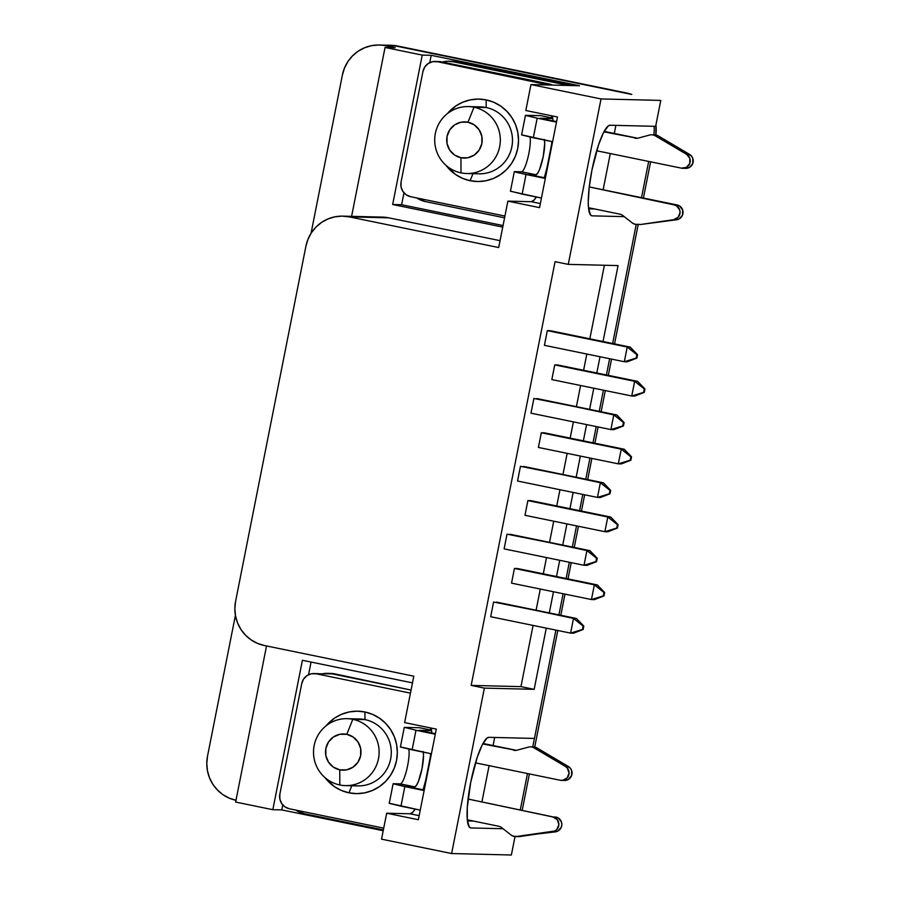 <?xml version="1.0" encoding="UTF-8"?>
<svg xmlns="http://www.w3.org/2000/svg" width="900" height="900" viewBox="0 0 900 900"><rect width="100%" height="100%" fill="white"/><g stroke="black" fill="none" stroke-linecap="round" stroke-linejoin="round"><path stroke-width="1.35" d="M474.007 107.224L467.966 122.22A18.113 17.752 91.4 0 1 481.849 143.55A18.113 17.752 91.4 0 1 460.935 157.736L461.014 172.868A33.48 32.805 -88.6 0 0 499.669 146.644A33.48 32.805 -88.6 0 0 474.007 107.224A33.48 32.805 91.4 0 1 500.119 143.764A33.48 32.805 91.4 0 1 466.695 173.52A33.48 32.805 91.4 0 1 461.014 172.868A33.48 32.805 91.4 0 1 434.914 136.339A33.48 32.805 91.4 0 1 468.326 106.582A33.48 32.805 91.4 0 1 474.007 107.224L486.18 107.528L474.007 107.224A33.48 32.805 -88.6 0 0 435.353 133.447A33.48 32.805 -88.6 0 0 461.014 172.868L460.935 157.736A18.113 17.752 91.4 0 1 447.053 136.406A18.113 17.752 91.4 0 1 467.966 122.22L474.007 107.224M466.695 173.52L478.868 173.812A33.48 32.805 -88.6 0 0 512.28 144.056A33.48 32.805 -88.6 0 0 486.18 107.528A33.48 32.805 -88.6 0 0 474.795 107.246M351.99 785.261A33.48 32.805 -88.6 0 0 390.645 759.038A33.48 32.805 -88.6 0 0 364.984 719.617L352.811 719.325A33.48 32.805 91.4 0 1 378.911 755.854A33.48 32.805 91.4 0 1 345.499 785.61A33.48 32.805 91.4 0 1 339.817 784.969L339.739 769.826A18.113 17.752 91.4 0 1 325.856 748.496A18.113 17.752 91.4 0 1 346.77 734.31L352.811 719.325A33.48 32.805 -88.6 0 0 314.156 745.549A33.48 32.805 -88.6 0 0 339.817 784.969A33.48 32.805 91.4 0 1 313.718 748.429A33.48 32.805 91.4 0 1 347.13 718.673A33.48 32.805 91.4 0 1 352.811 719.325L364.984 719.617A33.48 32.805 -88.6 0 0 359.303 718.976L347.13 718.673M486.146 99.889L486.18 107.528L486.146 99.889L493.718 102.251L500.681 106.076L506.79 111.218L511.796 117.472L515.509 124.616L517.781 132.345L518.535 140.389L517.736 148.433L515.419 156.161L511.661 163.282L506.621 169.515L500.479 174.634L493.481 178.425L485.899 180.754L478.012 181.53L470.137 180.72A41.22 40.399 91.4 0 1 446.074 165.409L455.591 174.532L462.566 178.357L470.137 180.72L472.984 173.666L470.137 180.72A41.22 40.399 91.4 0 0 517.736 148.433A41.22 40.399 91.4 0 0 486.146 99.889A41.22 40.399 91.4 0 0 447.334 113.681L455.805 105.986L462.791 102.195L470.385 99.866L478.26 99.09L486.146 99.889M324.866 777.499L334.395 786.634L341.37 790.459L348.941 792.821L351.787 785.768L348.941 792.821L356.816 793.631L364.702 792.855L372.285 790.515L379.282 786.724L385.414 781.616L390.465 775.373L394.211 768.262L396.54 760.534L397.339 752.49L396.585 744.446L394.312 736.706L390.6 729.574L385.594 723.319L379.485 718.178L372.51 714.352L364.939 711.99A41.22 40.399 91.4 0 1 396.54 760.534A41.22 40.399 91.4 0 1 348.941 792.821A41.22 40.399 91.4 0 1 324.877 777.499M345.499 785.61L357.671 785.914A33.48 32.805 -88.6 0 0 391.084 756.158A33.48 32.805 -88.6 0 0 364.984 719.617L364.939 711.99L357.064 711.18L349.178 711.956L341.595 714.285L334.598 718.076L326.137 725.771A41.22 40.399 91.4 0 1 364.939 711.99L364.984 719.617A33.48 32.805 -88.6 0 0 353.599 719.336M685.575 168.368L689.423 167.445L692.741 163.53L692.798 158.366L691.526 156.094L658.215 135.855L655.222 135.787L658.215 135.855A7.492 7.346 -88.6 0 0 655.976 134.989L652.995 134.921A7.492 7.346 91.4 0 1 655.222 135.787L686.576 154.328L689.558 154.395L658.215 135.855A7.492 7.346 -88.6 0 0 653.423 134.933M561.51 780.401L564.491 780.469A7.492 7.346 -88.6 0 0 568.361 766.485L537.007 747.945L534.026 747.877L537.007 747.945A7.492 7.346 -88.6 0 0 534.78 747.09L531.788 747.011A7.492 7.346 91.4 0 1 534.026 747.877L565.38 766.418A7.492 7.346 91.4 0 1 560.227 780.255L562.804 780.311L567.236 777.814L569.036 772.976L567.337 768.105L565.38 766.418L568.361 766.485L565.38 766.418L534.026 747.877A7.492 7.346 -88.6 0 0 531.788 747.011L534.78 747.09A7.492 7.346 -88.6 0 0 533.509 746.944L530.516 746.865A7.492 7.346 91.4 0 1 531.788 747.011A7.492 7.346 -88.6 0 0 528.469 747.113A7.492 7.346 91.4 0 1 530.516 746.865M470.947 827.955A46.215 9.079 -78.4 0 1 470.621 827.91A46.215 9.079 -78.4 0 1 470.7 782.415L477.236 757.271L482.254 744.84L486.923 738.146L488.891 737.325L534.454 738.439L555.896 630.101L534.454 738.439L488.891 737.325A46.215 9.079 -78.4 0 0 470.7 782.415L467.269 807.626L467.336 820.192L469.316 827.033L470.947 827.955L503.055 828.731L470.947 827.955M592.144 215.854A46.215 9.079 -78.4 0 1 591.817 215.82A46.215 9.079 -78.4 0 1 591.896 170.314L598.433 145.181L603.45 132.739L608.119 126.056L610.087 125.235L655.65 126.337L660.78 100.406L655.65 126.337L610.087 125.235A46.215 9.079 -78.4 0 0 591.896 170.314L589.174 187.672L588.251 202.421L588.533 208.091L590.512 214.942L592.144 215.854L624.251 216.641L592.144 215.854M388.429 45.248L395.584 45.979L624.769 92.981L395.595 45.956L387.889 45.225A37.474 36.72 91.4 0 1 389.228 45.225A37.474 36.72 91.4 0 1 395.595 45.956L626.074 93.285A37.474 36.72 -88.6 0 0 624.769 92.981L626.76 93.038L624.769 92.981A37.474 36.72 91.4 0 1 626.074 93.285L395.584 45.979L378.473 45L371.306 45.709L364.421 47.824L358.065 51.266L352.485 55.913L347.906 61.583L344.498 68.051L342.382 75.071L311.051 233.303L342.382 75.071A37.451 36.697 91.4 0 1 379.271 45.011A37.451 36.697 91.4 0 1 385.627 45.731L397.586 46.001L626.76 93.038A37.474 36.72 -88.6 0 1 631.789 94.455L397.586 46.001L390.42 45.27M522.225 810.146L529.403 773.921L522.225 810.146M534.712 747.079L557.798 630.495L534.712 747.079M560.812 615.285L564.998 594.113L560.812 615.285M568.012 578.903L571.23 562.646L568.012 578.903M574.245 547.436L578.441 526.264L574.245 547.436M581.445 511.054L584.663 494.798L581.445 511.054M587.678 479.588L591.874 458.426L587.678 479.588M594.889 443.205L598.106 426.96L594.889 443.205M601.11 411.739L605.306 390.577L601.11 411.739M608.321 375.356L611.539 359.111L608.321 375.356M614.543 343.89L638.19 224.505L614.543 343.89M643.421 198.056L650.599 161.831L643.421 198.056M655.852 134.966L655.909 124.999A37.474 36.72 -88.6 0 1 655.852 134.966M552.454 85.084A12.487 12.24 -88.6 0 0 549.382 84.004L442.26 62.021A24.986 24.48 91.4 0 1 453.15 61.729L568.913 85.489L453.15 61.729L447.694 61.256L442.26 62.021L549.382 84.004L545.648 83.914A12.487 12.24 91.4 0 1 548.719 84.994L437.366 61.695L432.596 61.684L428.175 63.54L424.789 66.983L422.944 71.483L401.062 181.991L401.051 186.862L402.863 191.374L406.226 194.828L410.636 196.706L504.923 216.056L410.636 196.706A12.487 12.24 91.4 0 1 401.062 181.991L422.944 71.483A12.487 12.24 91.4 0 1 437.366 61.695L436.331 61.774M535.466 198.36L535.759 196.886L535.466 198.36M551.419 117.821L551.812 115.841L551.419 117.821M315.124 673.864L316.17 673.785A12.487 12.24 91.4 0 0 301.748 683.572L279.866 794.092A12.487 12.24 91.4 0 0 289.44 808.796L383.726 828.146L289.44 808.796L285.03 806.918L281.666 803.464L279.844 798.964L279.866 794.092L301.748 683.572L303.593 679.072L306.979 675.63L311.389 673.774L316.17 673.785L410.456 693.135L316.17 673.785L331.954 673.83L411.064 690.064L334.935 673.898A24.986 24.48 -88.6 0 0 330.694 673.414L327.713 673.346A24.986 24.48 91.4 0 1 331.954 673.83L334.935 673.898L330.165 673.414M430.616 727.931L430.223 729.911L430.616 727.931M414.562 808.976L414.27 810.461L414.562 808.976M435.251 61.447L438.986 61.549A12.487 12.24 -88.6 0 1 441.101 61.785L437.366 61.695L552.465 85.084M416.835 197.977L425.452 201.589L504.574 217.822L425.452 201.589A24.986 24.48 91.4 0 1 416.835 197.977M383.366 829.924L304.256 813.69L295.639 810.067A24.986 24.48 91.4 0 0 304.256 813.69L383.366 829.924M314.044 673.549L317.779 673.639A12.487 12.24 -88.6 0 1 319.905 673.875L321.064 674.111A24.986 24.48 91.4 0 1 327.713 673.346M419.647 727.74L404.584 727.38L419.647 727.74L431.55 730.181L419.647 727.74M400.275 783.877L393.424 783.709L400.275 783.877L414.675 786.836L407.824 786.668L424.238 790.031L407.824 786.668L414.675 786.836L400.275 783.877A18.742 3.679 101.6 0 0 406.699 769.871A18.742 3.679 101.6 0 0 408.848 749.171M544.444 140.04A18.742 3.679 -78.4 0 1 542.284 160.751A18.742 3.679 -78.4 0 1 535.871 174.735L529.02 174.578L535.871 174.735L537.57 173.374L539.572 169.425L543.24 156.465L544.714 143.449L544.298 139.433M540.18 118.237L552.803 118.541L552.994 120.87A46.215 9.079 101.6 0 0 552.803 118.541A46.215 9.079 101.6 0 0 552.398 115.954L552.803 118.541L540.18 118.237L556.582 121.601L540.18 118.237M551.385 145.463L546.975 167.737M425.779 779.839L430.189 757.564M431.798 732.96L431.595 730.643L418.973 730.327L435.386 733.702L418.973 730.327L431.595 730.643A46.215 9.079 101.6 0 0 431.201 728.055L431.595 730.643A46.215 9.079 101.6 0 1 431.798 732.96M423.101 751.523L423.517 755.539L422.044 768.555L418.376 781.515L416.374 785.475L414.675 786.836A18.742 3.679 -78.4 0 0 421.088 772.841A18.742 3.679 -78.4 0 0 423.248 752.141M579.51 85.748L530.955 84.566L525.825 110.509L530.955 84.566L601.031 98.944L568.271 264.375L618.064 265.59L603.034 341.527L618.064 265.59L568.271 264.375L555.075 261.664L471.173 685.406L484.369 688.117L451.62 853.538L381.544 839.16L386.674 813.229L381.544 839.16L451.62 853.538L511.369 855L451.62 853.538L484.369 688.117L471.173 685.406L520.965 686.621L534.161 689.332L484.369 688.117L534.161 689.332L546.278 628.133L534.161 689.332L520.965 686.621L471.173 685.406L555.075 261.664L568.271 264.375L601.031 98.944L660.78 100.406L601.031 98.944L530.955 84.566L579.51 85.748L431.201 55.316L429.75 62.629L431.201 55.316L579.51 85.748M536.355 197.01L534.274 199.89L531.281 201.701L507.881 201.127L498.69 247.545L507.881 201.127L539.55 207.63L557.494 117L525.825 110.509L557.494 117L539.55 207.63L507.881 201.127L531.281 201.701A46.215 9.079 101.6 0 0 536.355 197.01M415.159 809.1L413.077 811.98L410.085 813.791L386.674 813.229L418.354 819.72L436.298 729.101L404.618 722.599L413.809 676.181L404.618 722.599L436.298 729.101L418.354 819.72L386.674 813.229L410.085 813.791A46.215 9.079 101.6 0 0 415.159 809.1M311.062 662.062L308.554 674.719L311.062 662.062M282.769 804.926L281.79 809.91L383.209 830.722L281.79 809.91L272.824 809.696L302.411 660.285L412.493 682.875L302.411 660.285L272.824 809.696L235.631 802.058L272.824 809.696L281.79 809.91L282.769 804.926M451.361 61.312L571.894 85.567L456.142 61.807A24.986 24.48 -88.6 0 0 451.901 61.324L448.909 61.256M403.976 192.836L401.614 204.727L503.044 225.54L401.614 204.727L392.659 204.502L422.235 55.091L431.201 55.316L422.235 55.091L385.043 47.464L422.235 55.091L392.659 204.502L401.614 204.727L403.976 192.836M515.025 836.55L511.369 855L515.025 836.55M266.535 645.952L235.631 802.058L266.535 645.952M389.228 45.225L391.219 45.281A37.474 36.72 -88.6 0 1 397.586 46.001L395.595 45.956A37.451 36.697 -88.6 0 0 389.228 45.259L379.271 45.011M235.98 800.28A37.451 36.697 91.4 0 1 207.506 756.236L235.417 615.296L207.506 756.236L206.786 763.538L207.461 770.85L209.531 777.881L212.906 784.361L217.451 790.043L222.998 794.711L229.331 798.188L236.216 800.336M558.911 614.891L563.108 593.73L558.911 614.891M566.111 578.509L569.329 562.264L566.111 578.509M572.344 547.043L576.54 525.881L572.344 547.043M579.555 510.66L582.773 494.415L579.555 510.66M585.776 479.194L589.972 458.032L585.776 479.194M592.988 442.811L596.205 426.566L592.988 442.811M599.22 411.345L603.405 390.184L599.22 411.345M606.42 374.974L609.637 358.718L606.42 374.974M612.653 343.507L636.221 224.449L612.653 343.507M600.019 356.749L596.801 372.994L600.019 356.749M593.786 388.215L589.601 409.376L593.786 388.215M586.586 424.586L583.369 440.843L586.586 424.586M580.354 456.053L576.169 477.225L580.354 456.053M573.154 492.435L569.936 508.691L573.154 492.435M566.921 523.901L562.725 545.074L566.921 523.901M559.721 560.284L556.504 576.54L559.721 560.284M553.489 591.75L549.293 612.923L553.489 591.75M385.627 45.731L395.246 47.711L385.043 47.464L351.596 216.349L385.043 47.464L395.246 47.711L385.627 45.731M342.821 216.135A37.474 36.72 91.4 0 0 305.91 246.218L235.586 601.369A37.474 36.72 91.4 0 0 264.308 645.502L413.809 676.181L264.308 645.502L257.423 643.354L251.089 639.877L245.531 635.209L240.986 629.516L237.611 623.025L235.541 615.994L234.855 608.681L235.586 601.369L305.91 246.218L308.025 239.186L311.434 232.718L316.012 227.047L321.593 222.401L327.96 218.947L334.856 216.833L342.022 216.124L349.178 216.866L498.69 247.545L349.178 216.866L388.766 217.834L500.051 240.66L388.766 217.834A37.474 36.72 -88.6 0 0 382.41 217.102L342.821 216.135A37.474 36.72 91.4 0 1 349.178 216.866L388.766 217.834L381.6 217.091M502.729 227.093L392.659 204.502L502.729 227.093M604.395 265.252L589.837 338.816L604.395 265.252M586.822 354.037L583.605 370.282L586.822 354.037M580.59 385.504L576.405 406.665L580.59 385.504M573.39 421.886L570.173 438.131L573.39 421.886M567.158 453.353L562.961 474.514L567.158 453.353M559.957 489.735L556.74 505.98L559.957 489.735M553.725 521.201L549.529 542.363L553.725 521.201M546.514 557.572L543.296 573.829L546.514 557.572M540.293 589.039L536.096 610.211L540.293 589.039M533.081 625.421L520.965 686.621L533.081 625.421M517.433 568.519L514.44 568.451L511.537 583.144L591.446 599.546L594.36 584.842L514.44 568.451L511.537 583.144L591.446 599.546L604.001 595.901L604.676 592.515L603.99 592.504L603.315 595.879L604.001 595.901L594.439 599.614L591.446 599.546L594.36 584.842L514.44 568.451L597.341 584.921L594.36 584.842L604.676 592.515L604.001 595.901L594.439 599.614L591.446 599.546L603.315 595.879L603.99 592.504L594.36 584.842L597.341 584.921L517.433 568.519M530.865 500.67L527.884 500.603L524.97 515.295L604.879 531.697L607.793 516.994L527.884 500.603L524.97 515.295L604.879 531.697L617.434 528.053L618.109 524.666L617.423 524.655L616.748 528.041L617.434 528.053L607.871 531.765L604.879 531.697L607.793 516.994L527.884 500.603L610.774 517.072L607.793 516.994L618.109 524.666L617.434 528.053L607.871 531.765L604.879 531.697L616.748 528.041L617.423 524.655L607.793 516.994L610.774 517.072L530.865 500.67M544.298 432.821L541.316 432.754L538.403 447.446L618.311 463.849L621.225 449.156L541.316 432.754L538.403 447.446L618.311 463.849L630.877 460.204L631.541 456.829L630.855 456.806L630.18 460.192L630.877 460.204L621.304 463.916L618.311 463.849L621.225 449.156L541.316 432.754L624.217 449.224L621.225 449.156L631.541 456.829L630.877 460.204L621.304 463.916L618.311 463.849L630.18 460.192L630.855 456.806L621.225 449.156L624.217 449.224L544.298 432.821M493.582 602.021L490.68 616.725L493.582 602.021L576.484 618.502L496.575 602.1L573.502 618.424L570.589 633.116L490.68 616.725L570.589 633.116L573.581 633.195L583.144 629.482L583.819 626.096L583.133 626.085L582.457 629.46L583.144 629.482L583.819 626.096L573.502 618.424L570.589 633.116L582.457 629.46L583.133 626.085L573.502 618.424L576.484 618.502L583.819 626.096L576.484 618.502L493.582 602.021M507.015 534.173L504.113 548.876L507.015 534.173L589.916 550.654L510.007 534.251L586.935 550.575L584.021 565.279L504.113 548.876L584.021 565.279L587.014 565.346L596.576 561.634L597.251 558.248L596.565 558.236L595.89 561.611L596.576 561.634L597.251 558.248L586.935 550.575L584.021 565.279L595.89 561.611L596.565 558.236L586.935 550.575L589.916 550.654L597.251 558.248L589.916 550.654L507.015 534.173M520.459 466.335L517.545 481.027L520.459 466.335L603.349 482.805L523.44 466.402L600.367 482.726L597.454 497.43L517.545 481.027L597.454 497.43L600.446 497.498L610.009 493.785L610.684 490.399L609.998 490.387L609.322 493.774L610.009 493.785L610.684 490.399L600.367 482.726L597.454 497.43L609.322 493.774L609.998 490.387L600.367 482.726L603.349 482.805L610.684 490.399L603.349 482.805L520.459 466.335M533.891 398.486L530.977 413.179L533.891 398.486L616.793 414.956L536.873 398.554L613.8 414.889L610.886 429.581L530.977 413.179L610.886 429.581L613.879 429.649L623.452 425.936L624.116 422.55L623.43 422.539L622.755 425.925L623.452 425.936L624.116 422.55L613.8 414.889L616.793 414.956L624.116 422.55L616.793 414.956L533.891 398.486M557.73 364.973L554.749 364.905L551.835 379.598L631.755 396L634.658 381.308L554.749 364.905L551.835 379.598L631.755 396L644.31 392.355L644.974 388.98L644.288 388.957L643.624 392.344L644.31 392.355L634.736 396.079L631.755 396L634.658 381.308L554.749 364.905L637.65 381.375L634.658 381.308L644.974 388.98L644.31 392.355L634.736 396.079L631.755 396L643.624 392.344L644.288 388.957L634.658 381.308L637.65 381.375L557.73 364.973M550.305 330.705L547.324 330.637L544.41 345.33L624.33 361.733L627.311 361.8L636.885 358.088L637.549 354.713L636.863 354.69L636.199 358.076L636.885 358.088L636.199 358.076L636.863 354.69L627.232 347.04L630.225 347.108L550.305 330.705L627.232 347.04L624.33 361.733L544.41 345.33L547.324 330.637L627.232 347.04L624.33 361.733L636.199 358.076L624.33 361.733L627.311 361.8L636.885 358.088L637.549 354.713L627.232 347.04L630.225 347.108L637.549 354.713L630.225 347.108L550.305 330.705M594.664 208.969L588.623 208.822L594.664 208.969M540.36 203.569L531.281 201.701L540.36 203.569M603.135 189.776L610.301 153.562L603.135 189.776M614.284 133.447L615.881 125.37L614.284 133.447M473.456 821.07L467.426 820.924L473.456 821.07M419.164 815.659L410.085 813.791L419.164 815.659M481.928 801.877L489.105 765.653L481.928 801.877M493.088 745.538L494.685 737.46L493.088 745.538M544.219 177.694A46.215 9.079 101.6 0 0 551.914 141.581M423.022 789.784A46.215 9.079 101.6 0 0 430.718 753.671M520.301 809.752L527.479 773.528L520.301 809.752M532.744 746.921L534.42 738.439L532.744 746.921M641.498 197.651L648.675 161.438L641.498 197.651M653.873 134.831A37.474 36.72 -88.6 0 0 654.064 126.304A37.474 36.72 91.4 0 1 653.873 134.831M637.65 381.375L644.974 388.98L637.65 381.375M623.43 422.539L613.8 414.889L610.886 429.581L622.755 425.925L623.43 422.539M622.755 425.925L610.886 429.581L613.879 429.649L622.755 425.925M609.322 493.774L597.454 497.43L600.446 497.498L609.322 493.774M595.89 561.611L584.021 565.279L587.014 565.346L595.89 561.611M582.457 629.46L570.589 633.116L573.581 633.195L582.457 629.46M624.217 449.224L631.541 456.829L624.217 449.224M610.774 517.072L618.109 524.666L610.774 517.072M597.341 584.921L604.676 592.515L597.341 584.921M453.15 61.729L456.142 61.807L453.15 61.729M389.543 803.306L420.255 810.146L400.95 806.186L404.831 786.589L393.12 783.754L424.136 790.549L404.831 786.589L400.95 806.186L389.239 803.351L393.12 783.754M467.303 819.799L498.623 826.234A7.492 7.346 91.4 0 1 501.649 827.629A7.492 7.346 -88.6 0 0 498.623 826.234L467.303 819.799M515.363 836.561L518.355 836.629A7.492 7.346 -88.6 0 0 519.469 836.572L557.876 831.06L561.285 827.246L561.825 824.681L561.476 822.082L558.337 818.021L468.056 799.031L552.96 816.986A7.492 7.346 91.4 0 1 552.431 831.769L555.424 831.847A7.492 7.346 -88.6 0 0 555.941 817.065L552.96 816.986L557.269 819.697L558.844 824.602L556.931 829.384L554.884 830.992L516.476 836.505L555.424 831.847L516.476 836.505A7.492 7.346 91.4 0 1 511.065 835.02L501.649 827.629L511.065 835.02L513.63 836.303L516.611 836.381M400.702 746.966L431.404 753.817L412.11 749.857L415.991 730.26L404.584 727.38L415.991 730.26L412.11 749.857L400.387 747.011L404.269 727.414M475.481 762.863L560.227 780.255L475.481 762.863M482.974 743.467L516.42 750.33L482.974 743.467M516.206 750.364L482.715 743.951L516.206 750.364M435.285 734.22L415.991 730.26L435.285 734.22M510.739 191.216L522.158 194.096L526.028 174.499L545.332 178.459L516.724 172.429L514.62 171.619L521.471 171.787L535.871 174.735L521.471 171.787A18.742 3.679 101.6 0 0 527.895 157.781A18.742 3.679 101.6 0 0 530.044 137.07M521.899 134.876L552.6 141.716L533.306 137.756L537.188 118.159L525.724 115.481L540.844 115.65L552.746 118.091L540.844 115.65L525.465 115.324L537.188 118.159L533.306 137.756L521.595 134.921L525.465 115.324M596.678 150.761L681.435 168.154L686.43 167.366L689.749 163.463L689.805 158.299L686.576 154.328A7.492 7.346 91.4 0 1 681.435 168.154L596.678 150.761M604.181 131.366L637.616 138.24L604.181 131.366M637.403 138.274L603.911 131.861L637.403 138.274M556.481 122.119L537.188 118.159L556.481 122.119M514.316 171.664L510.435 191.25L541.451 198.056L522.158 194.096L526.028 174.499L514.316 171.664L521.471 171.787M588.499 207.709L619.819 214.144A7.492 7.346 91.4 0 1 622.845 215.539A7.492 7.346 -88.6 0 0 619.819 214.144L588.499 207.709M529.02 174.578L545.434 177.941L529.02 174.578M636.559 224.471A7.492 7.346 91.4 0 1 632.273 222.919L634.826 224.213L637.673 224.404A7.492 7.346 91.4 0 1 636.559 224.471L639.551 224.539A7.492 7.346 -88.6 0 0 640.665 224.482L676.62 219.757L673.627 219.679L678.127 217.294L680.04 212.513L679.68 209.914L676.553 205.852L674.156 204.896L679.534 205.931L682.673 209.981L682.492 215.145L679.072 218.97L676.62 219.757A7.492 7.346 -88.6 0 0 677.137 204.975L589.252 186.93L674.156 204.896A7.492 7.346 91.4 0 1 673.627 219.679L640.665 224.482L637.819 224.28M516.983 750.206A7.492 7.346 91.4 0 1 513.664 750.308A7.492 7.346 91.4 0 0 516.983 750.206L528.469 747.113L516.983 750.206M564.379 780.469L568.226 779.535L571.545 775.631L571.601 770.467L570.33 768.184L537.007 747.945A7.492 7.346 -88.6 0 0 532.226 747.023M682.706 168.3L685.688 168.379A7.492 7.346 -88.6 0 0 689.558 154.395L686.576 154.328L655.222 135.787A7.492 7.346 -88.6 0 0 649.676 135.023L638.179 138.105A7.492 7.346 91.4 0 1 634.86 138.206A7.492 7.346 91.4 0 0 638.179 138.105L649.676 135.023A7.492 7.346 91.4 0 1 652.995 134.921L655.976 134.989A7.492 7.346 -88.6 0 0 654.705 134.843L651.712 134.775M632.273 222.919L622.845 215.539L632.273 222.919M473.186 173.171A33.48 32.805 -88.6 0 0 511.841 146.947A33.48 32.805 -88.6 0 0 486.18 107.528A33.48 32.805 -88.6 0 0 480.499 106.875L468.326 106.582M339.817 784.969A33.48 32.805 -88.6 0 0 378.473 758.745A33.48 32.805 -88.6 0 0 352.811 719.325L346.77 734.31A18.113 17.752 91.4 0 1 360.652 755.64A18.113 17.752 91.4 0 1 339.739 769.826L339.817 784.969M339.739 769.826L346.657 769.837L353.07 767.149L357.986 762.165L360.652 755.64L360.675 748.575L358.043 742.039L353.16 737.033L346.77 734.31L339.84 734.299L333.439 736.988L328.522 741.971L325.856 748.496L325.834 755.561L328.466 762.097L333.349 767.104L339.739 769.826M460.935 157.736L467.865 157.748L474.266 155.059L479.183 150.064L481.849 143.55L481.871 136.474L479.239 129.938L474.356 124.931L467.966 122.22L461.036 122.198L454.635 124.897L449.719 129.881L447.053 136.406L447.03 143.471L449.662 150.007L454.545 155.014L460.935 157.736"/></g></svg>
